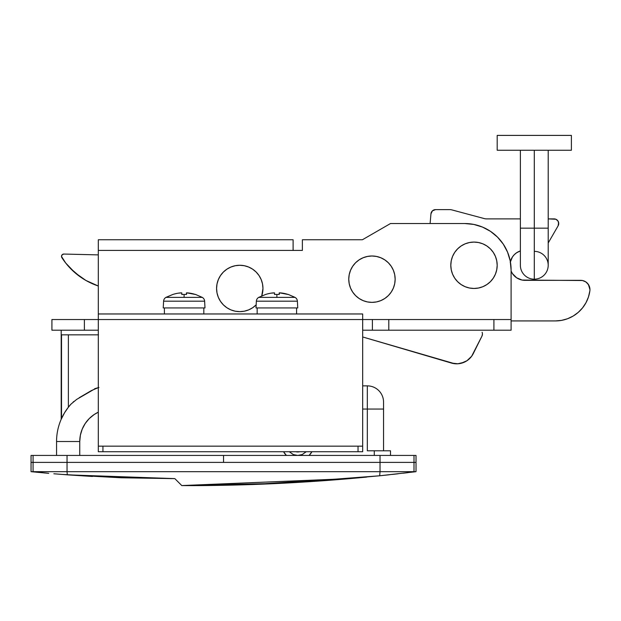 <?xml version="1.0" encoding="UTF-8"?>
<svg xmlns="http://www.w3.org/2000/svg" width="621" height="621" viewBox="0 0 621 621"><rect width="100%" height="100%" fill="white"/><g stroke="black" fill="none" stroke-linecap="round" stroke-linejoin="round"><path stroke-width="0.93" d="M65.12 411.855L66.121 410.334M62.341 416.823L63.094 415.348L62.341 416.823M62.1 417.312L62.341 416.831L62.1 417.312M98.491 334.843L61.526 334.843L61.526 418.546L64.615 412.678L61.2 419.276L61.2 330.201L61.2 419.276L61.526 334.843L62.55 334.843M48.593 473.318L31.05 471.673L31.05 462.397L31.05 471.673L33.076 471.673L33.076 462.397L31.05 462.397L33.076 462.397L31.05 462.397L31.05 455.434L33.076 455.434L33.076 471.673L380.029 471.673L380.029 462.397L33.076 462.397L33.076 455.434L67.037 455.434L67.037 471.673L67.037 462.397L33.076 462.397M68.621 406.926L69.381 405.979M68.17 407.5L67.347 408.587L68.17 407.5M97.714 387.783A55.657 55.657 0 0 1 98.304 387.628L91.403 390.578L79.146 397.766M94.695 388.692L98.941 387.473M69.443 405.909L68.45 407.135M56.558 441.523A55.657 55.657 0 0 1 71.066 404.046A55.657 55.657 0 0 0 56.558 441.523L56.558 455.434L56.558 441.523L79.752 441.523L80.373 435.189L82.22 429.095L85.224 423.483L89.261 418.562L94.182 414.525L98.304 412.189A32.471 32.471 0 0 0 79.752 441.523L56.558 441.523M73.123 402.082L73.938 401.414L73.123 402.082M367.322 385.866L362.68 385.866L367.322 385.866A16.231 16.231 0 0 1 383.553 402.098L383.553 450.799L383.553 402.098A16.231 16.231 0 0 0 367.322 385.866L367.322 409.053L367.322 385.866M367.322 450.799L367.322 409.053L383.553 409.053L362.68 409.053L367.322 409.053L367.322 450.799L374.277 450.799L374.277 455.434L374.277 450.799L370.481 450.799M377.335 476.02C379.757 475.779 379.757 475.779 377.335 476.02C379.757 475.779 379.757 475.779 377.335 476.02C379.757 475.779 379.757 475.779 377.335 476.02M380.797 475.67L416.016 471.673L416.016 455.434L413.997 455.434C416.683 455.434 416.683 455.434 413.997 455.434L413.997 462.397C416.683 462.397 416.683 462.397 413.997 462.397L380.029 462.397L380.029 471.673L413.997 471.673L413.997 462.397L416.016 462.397L413.997 462.397C416.683 462.397 416.683 462.397 413.997 462.397L413.997 471.673L416.016 471.673L379.679 475.779L330.31 480.212L280.871 483.317C242.074 485.079 209.044 485.824 181.79 485.568L350.089 478.597M392.363 474.428L398.17 473.776L392.363 474.428M416.016 471.673L380.029 471.673L379.679 475.779L389.414 474.755M68.76 474.941L53.841 473.769L68.729 474.933M67.642 474.855L171.512 478.628M54.547 473.823L60.866 474.335M60.788 474.335L121.041 477.766L174.835 478.62L67.309 474.832L67.037 471.673L33.076 471.673L48.756 473.334M390.508 455.434L390.508 450.799L374.277 450.799L390.508 450.799L390.508 455.434M413.997 455.434L380.029 455.434L413.997 455.434L413.997 462.397L67.037 462.397L380.029 462.397L380.029 455.434L223.537 455.434L223.537 462.397L67.037 462.397L67.037 455.434L33.076 455.434M79.752 455.434L79.752 441.523L79.752 455.434M283.556 451.723L286.382 455.434A16.231 16.231 0 0 1 283.556 451.723M309.103 455.434L311.936 451.723A16.231 16.231 0 0 1 309.103 455.434M350.042 478.597L181.79 485.568L174.835 478.62L181.79 485.568L280.871 483.317L379.679 475.779L380.029 471.673L67.037 471.673L67.309 474.832L121.041 477.766L173.903 478.62M31.05 471.673L33.293 471.89L31.05 471.673M386.146 475.104L389.297 474.762M407.586 472.69L403.293 473.194M411.366 472.239L410.83 472.302M413.71 471.952L412.903 472.053M39.371 472.48L36.142 472.17M47.041 473.179L43.617 472.876M94.834 388.87L76.647 399.419L71.066 404.046L68.38 407.221L68.38 334.843L61.526 334.843M92.444 476.462L68.838 474.941M64.173 413.423L63.094 415.348M61.285 419.082L64.615 412.678L68.38 407.221L68.38 334.843L98.304 334.843M241.856 484.846L240.785 484.877M251.365 484.551L250.333 484.59M365.21 477.223L251.311 484.559L364.543 477.285C367.391 477.013 367.391 477.013 364.543 477.285C303.382 483.068 242.462 485.839 181.79 485.583C242.462 485.839 303.382 483.068 364.543 477.285L366.677 477.083M188.722 485.599L243.075 484.815L189.747 485.599M188.908 485.599L225.229 485.249M174.835 478.628L181.79 485.583L174.835 478.628M206.444 485.521L218.895 485.358M289.246 451.723L293.306 454.556L297.746 455.434L302.179 454.556L306.246 451.723M299.671 451.723L295.821 451.723L299.671 451.723A8.12 8.12 0 0 1 295.821 451.723M380.029 455.434L67.037 455.434L223.537 455.434L223.537 462.397L380.029 462.397L380.029 455.434M511.099 319.536L362.68 319.536L372.398 319.536L372.398 330.201L511.099 330.201L511.099 269.91L511.099 319.536L493.912 319.536L493.912 330.201L362.68 330.201L372.398 330.201L372.398 319.536L388.8 319.536L388.8 330.201L388.8 319.536L493.912 319.536L493.912 330.201L511.099 330.201L511.099 319.536M98.304 319.536L51.923 319.536L51.923 330.201L98.304 330.201L84.386 330.201L84.386 319.536L51.923 319.536L51.923 330.201L84.386 330.201L84.386 319.536L98.304 319.536L98.304 250.426L302.38 250.426L302.38 239.76L362.392 239.76L390.508 223.529L464.718 223.529L473.769 224.422L482.47 227.061L490.489 231.346L497.514 237.113L503.282 244.138L507.567 252.157L510.214 260.859L511.099 269.91A46.381 46.381 0 0 0 464.718 223.529L390.508 223.529L362.392 239.76L302.38 239.76L302.38 250.426L293.104 250.426L293.104 239.76L98.304 239.76L98.304 313.97L362.68 313.97L98.304 313.97L98.304 446.157L98.304 319.536L362.68 319.536L362.68 313.97L362.68 319.536L98.304 319.536M464.718 223.529L473.769 224.422M98.304 250.426L293.104 250.426L293.104 239.76L98.304 239.76L98.304 250.426M256.163 304.857L252.654 307.744L256.163 304.857A23.194 23.194 0 0 1 216.574 288.462A23.194 23.194 0 0 1 239.768 265.268A23.194 23.194 0 0 1 261.744 295.86L262.962 288.462L262.512 283.937L261.193 279.59L259.05 275.577L256.163 272.06L259.05 275.577M252.654 307.744L248.641 309.887L244.294 311.206L239.768 311.649L235.243 311.206L230.896 309.887L226.882 307.744L223.366 304.857L220.486 301.348L218.344 297.335L217.024 292.988L216.574 288.462L217.024 283.937L218.344 279.59L220.486 275.577L223.366 272.06L226.882 269.18L230.896 267.038L235.243 265.718L239.768 265.268L244.294 265.718L248.641 267.038L252.654 269.18L256.163 272.06L252.654 269.18M226.882 269.18L223.366 272.06L220.486 275.577M220.486 301.348L223.366 304.857L226.882 307.744M395.15 279.186A23.194 23.194 0 0 1 371.956 302.373A23.194 23.194 0 0 1 348.761 279.186L349.212 274.661L350.531 270.314L352.674 266.3L355.554 262.784L359.07 259.904L363.083 257.762L367.43 256.442L371.956 255.992L376.481 256.442L380.828 257.762L384.841 259.904L388.358 262.784L391.238 266.3L393.38 270.314L394.7 274.661L395.15 279.186L394.7 283.712L393.38 288.059L391.238 292.072L388.358 295.58L384.841 298.468L380.828 300.611L376.481 301.93L371.956 302.373L367.43 301.93L363.083 300.611L359.07 298.468L355.554 295.58L352.674 292.072L350.531 288.059L349.212 283.712L348.761 279.186A23.194 23.194 0 0 1 371.956 255.992A23.194 23.194 0 0 1 395.15 279.186M391.238 266.3L388.358 262.784L384.841 259.904M359.07 259.904L355.554 262.784L352.674 266.3M352.674 292.072L355.554 295.58L359.07 298.468M384.841 298.468L388.358 295.58L391.238 292.072M497.188 265.268A23.194 23.194 0 0 1 473.994 288.462A23.194 23.194 0 0 1 450.807 265.268L451.25 260.75L452.569 256.395L454.712 252.39L457.599 248.874L461.108 245.986L465.121 243.843L469.468 242.524L473.994 242.081L478.519 242.524L482.874 243.843L486.88 245.986L490.396 248.874L493.276 252.39L495.418 256.395L496.738 260.75L497.188 265.268L496.738 269.793L495.418 274.148L493.276 278.154L490.396 281.67L486.88 284.55L482.874 286.692L478.519 288.012L473.994 288.462L469.468 288.012L465.121 286.692L461.108 284.55L457.599 281.67L454.712 278.154L452.569 274.148L451.25 269.793L450.807 265.268A23.194 23.194 0 0 1 473.994 242.081A23.194 23.194 0 0 1 497.188 265.268M493.276 252.39L490.396 248.874L486.88 245.986M461.108 245.986L457.599 248.874L454.712 252.39M454.712 278.154L457.599 281.67L461.108 284.55M486.88 284.55L490.396 281.67L493.276 278.154M554.087 218.887A4.642 4.642 0 0 1 558.729 223.529L557.945 220.952L555.865 219.244L548.203 218.887L554.087 218.887M511.099 271.066A15.075 15.075 0 0 0 525.017 280.343L580.674 280.343A9.276 9.276 0 0 1 589.95 289.619L588.39 284.465L585.828 281.911L582.482 280.521L522.075 280.055L516.641 277.804L512.48 273.644L511.091 271.035M430.951 213.849L430.105 223.529L430.951 213.849A4.642 4.642 0 0 1 435.577 209.611L432.441 210.83L430.951 213.849M555.399 320.925L511.099 320.925L555.399 320.925L561.601 320.374L567.61 318.72L573.222 316.019L578.26 312.363L582.568 307.869L586.007 302.675L588.467 296.954L589.865 290.884A9.276 9.276 0 0 0 589.95 289.619A9.276 9.276 0 0 1 589.865 290.884A34.784 34.784 0 0 1 555.399 320.925L561.601 320.374M511.091 259.5L510.229 262.326L512.48 256.892L514.359 254.61L516.641 252.739L520.375 250.931A15.075 15.075 0 0 0 510.369 261.705M558.566 224.724L558.729 223.529A4.642 4.642 0 0 1 558.1 225.85L548.203 242.99L558.1 225.85L558.636 222.621M486.647 218.887L520.375 218.887L486.647 218.887A9.276 9.276 0 0 1 484.248 218.576L451.987 209.929A9.276 9.276 0 0 0 449.581 209.611L435.577 209.611L449.581 209.611A9.276 9.276 0 0 1 451.987 209.929L484.248 218.576A9.276 9.276 0 0 0 486.647 218.887A9.276 9.276 0 0 1 484.248 218.576M589.244 286.071L587.233 283.06M514.359 275.926L512.48 273.644M557.371 220.245L556.664 219.671M482.377 333.198L482.113 332.282A4.642 4.642 0 0 1 482.447 334.137L481.966 336.085L471.642 356.275L466.976 360.716L464.135 362.268L457.871 363.782L451.467 363.068L362.68 336.962L454.642 363.704M451.467 363.068A18.552 18.552 0 0 0 473.326 353.512L471.642 356.275L466.976 360.716L461.069 363.301M473.326 353.512L481.966 336.085A4.642 4.642 0 0 0 482.447 334.137M98.11 285.939L85.915 280.451L74.994 272.735L65.748 263.079L61.495 256.442L62.17 254.734L63.87 254.051L98.304 254.889L63.87 254.051A2.321 2.321 0 0 0 61.859 257.622L61.495 256.442M80.264 276.857L70.134 268.132M62.17 254.734L62.667 254.354M98.304 286.002A69.575 69.575 0 0 1 61.859 257.622M362.68 451.723L362.68 319.536L362.68 446.157L358.038 446.157L362.68 446.157L362.68 451.723L358.038 451.723L358.038 446.157L102.939 446.157L358.038 446.157L358.038 451.723L362.68 451.723M98.304 451.723L98.304 446.157L102.939 446.157L102.939 451.723L358.038 451.723L102.939 451.723L102.939 446.157L98.304 446.157L98.304 451.723L102.939 451.723L98.304 451.723M296.582 307.938L296.582 313.97L296.582 307.938M257.164 307.938L257.164 313.97L257.164 307.938M280.583 292.895L279.194 292.895L279.194 294.486L279.194 292.895L280.583 292.895A37.035 37.035 0 0 1 288.206 294.486L279.597 292.84L279.194 294.486A36.686 32.828 180 0 0 276.873 294.416L276.873 297.381L295.029 297.381A4.642 4.642 0 0 1 297.389 301.185L297.746 307.938L297.389 301.185L256.357 301.185A4.642 4.642 0 0 1 258.716 297.381L276.873 297.381L276.873 294.416A36.686 32.828 180 0 0 274.552 294.486L274.451 292.848M258.716 297.381A4.642 4.642 0 0 0 256.357 301.185L255.999 307.938L256.357 301.185L297.389 301.185A4.642 4.642 0 0 0 295.029 297.381L258.716 297.381L265.54 294.486A37.035 37.035 0 0 1 273.162 292.895L274.552 292.895L274.552 294.486L274.552 292.895L271.23 293.143M267.41 293.935L269.312 293.492L267.41 293.935M255.999 307.938L297.746 307.938L255.999 307.938M279.194 294.486A36.686 32.828 180 0 0 276.873 294.416A36.686 32.828 180 0 0 274.552 294.486M279.597 292.84L279.194 292.895M203.82 307.938L203.82 313.97L203.82 307.938M164.394 307.938L164.394 313.97L164.394 307.938M187.821 292.895L186.432 292.895L186.432 294.486L186.432 292.895L187.821 292.895A37.035 37.035 0 0 1 195.444 294.486L186.836 292.84L186.432 294.486A36.686 32.828 180 0 0 184.111 294.416L184.111 297.381L202.267 297.381A4.642 4.642 0 0 1 204.627 301.185L204.984 307.938L204.627 301.185L163.595 301.185A4.642 4.642 0 0 1 165.954 297.381L184.111 297.381L184.111 294.416A36.686 32.828 180 0 0 181.79 294.486L181.681 292.848M165.954 297.381A4.642 4.642 0 0 0 163.595 301.185L163.238 307.938L163.595 301.185L204.627 301.185A4.642 4.642 0 0 0 202.267 297.381L165.954 297.381L172.778 294.486A37.035 37.035 0 0 1 180.4 292.895L181.79 292.895L181.79 294.486L181.79 292.895L178.468 293.143M174.648 293.935L176.55 293.492L174.648 293.935M163.238 307.938L204.984 307.938L163.238 307.938M186.432 294.486A36.686 32.828 180 0 0 184.111 294.416A36.686 32.828 180 0 0 181.79 294.486M186.836 292.84L186.432 292.895M548.203 150.243L548.203 228.163L534.293 228.163L534.293 279.186A13.918 13.918 0 0 0 548.203 265.268A13.918 13.918 0 0 1 534.293 279.186A13.918 13.918 0 0 1 520.375 265.268A13.918 13.918 0 0 0 534.293 279.186L534.293 150.243L534.293 228.163L548.203 228.163L548.203 265.268A13.918 13.918 0 0 0 534.293 251.358M520.375 265.268L520.375 228.163L534.293 228.163L520.375 228.163L520.375 150.243M571.398 150.243L497.188 150.243L497.188 135.401L497.188 150.243L571.398 150.243L571.398 135.401L497.188 135.401L571.398 135.401L571.398 150.243M288.237 294.416L295.029 297.381M195.475 294.416L202.267 297.381"/></g></svg>
